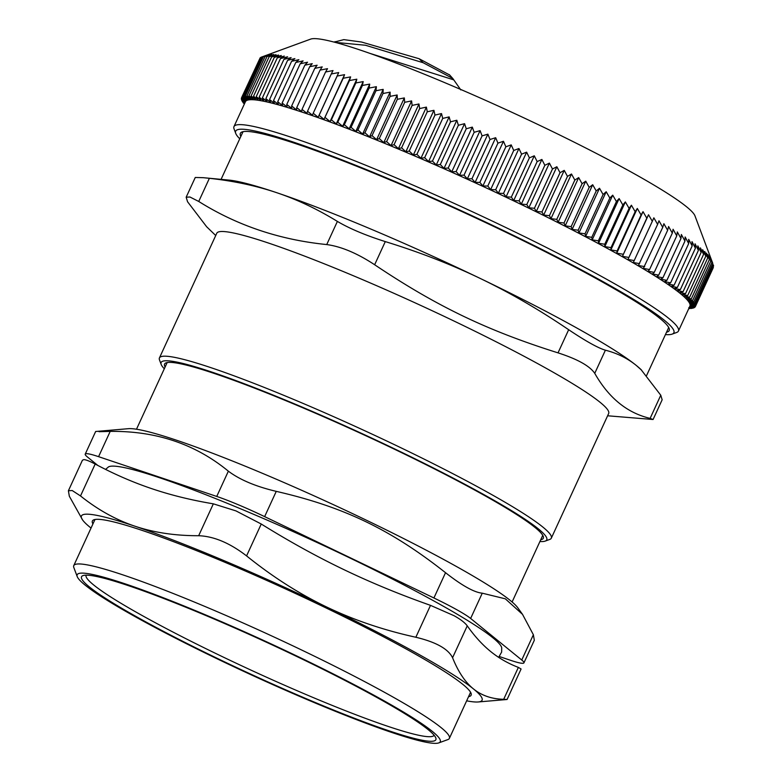 <?xml version="1.0" encoding="UTF-8"?>
<svg xmlns="http://www.w3.org/2000/svg" width="782" height="782" viewBox="0 0 782 782"><rect width="100%" height="100%" fill="white"/><g stroke="black" fill="none" stroke-linecap="round" stroke-linejoin="round"><path stroke-width="1.17" d="M97.848 465.456L87.398 456.962A55.121 5.024 24.7 0 1 85.228 454.117A55.121 5.024 24.7 0 1 98.581 456.668L110.203 431.4L99.031 431.693M499.405 656.548L510.578 660.311A55.121 5.024 24.7 0 0 523.93 662.862L534.331 640.243M521.75 660.018L470.637 618.454L482.259 593.186L505.328 598.817L522.523 614.359L533.373 634.74L521.75 660.018A55.121 5.024 24.7 0 1 523.93 662.862M433.912 597.976L264.639 516.628L276.261 491.36C343.982 506.971 390.57 529.365 445.535 572.698L433.912 597.976A55.121 5.024 24.7 0 1 470.637 618.454M110.203 431.4C155.96 430.794 195.353 444.049 228.364 471.175L216.741 496.443A55.121 5.024 24.7 0 1 264.639 516.628M216.741 496.443L98.581 456.668M105.58 469.396L108.473 466.922A216.849 19.755 24.7 0 1 384.49 575.014A216.849 19.755 24.7 0 1 501.712 647.799L501.633 652.071L498.642 657.349M369.778 53.332L453.775 79.872L460.823 89.92M449.65 74.984L419.093 58.728L423.13 62.707L452.807 78.493L453.775 79.872M335.136 42.365L365.468 45.248L423.14 62.716M434.118 735.256A191.561 17.458 24.7 0 1 252.84 670.976A191.561 17.458 24.7 0 1 86.059 575.171M646.646 375.428L668.336 328.284A234.277 21.349 -155.3 0 0 668.512 327.15M243.388 131.62A234.277 21.349 -155.3 0 0 242.645 132.49L221.081 179.361M666.538 332.203A236.008 21.505 -155.3 0 0 669.109 328.362A236.008 21.505 -155.3 0 0 463.755 212.411A236.008 21.505 -155.3 0 0 242.078 131.953A236.008 21.505 -155.3 0 0 240.836 136.4M313.211 113.234L331.275 73.967L338.694 72.57L318.147 117.261L313.211 113.234L312.458 115.257L307.522 111.249L306.964 113.361L302.028 109.372L301.666 111.582L296.73 107.613L296.564 109.91L291.647 105.971L291.676 108.346L286.779 104.446L287.004 106.909L282.136 103.038L282.546 105.58L277.718 101.748L278.324 104.377L273.524 100.585L274.326 103.292L269.575 99.549L270.562 102.334L265.87 98.63L267.043 101.494L262.41 97.838L263.759 100.78L259.194 97.173L260.729 100.194L256.242 96.645L257.952 99.734L253.544 96.235L255.44 99.392L251.11 95.961L253.173 99.187L248.94 95.815L251.178 99.109L247.044 95.795L249.438 99.158L245.411 95.903L247.972 99.324L244.052 96.147L246.77 99.627L242.958 96.518L261.022 57.252L310.689 39.1A212.381 19.355 24.7 0 1 448.096 84.065A212.381 19.355 24.7 0 1 649.764 182.607A212.381 19.355 24.7 0 1 694.963 215.852L712.783 263.417M338.694 72.57L337.15 76.059L344.569 74.671L343.21 78.259L350.61 76.89L349.446 80.556L356.817 79.197L355.859 82.96L363.19 81.602L362.418 85.453L369.71 84.104L369.133 88.053L376.377 86.694L375.986 90.732L383.18 89.373L382.985 93.508L390.12 92.139L390.101 96.362L397.168 94.993L397.334 99.304L404.333 97.916L404.685 102.315L411.596 100.907L412.124 105.404L418.957 103.977L419.66 108.561L426.395 107.114L427.275 111.787L433.922 110.321L434.968 115.071L441.507 113.576L442.72 118.424L449.142 116.889L450.52 121.826L456.835 120.252L458.369 125.276L464.567 123.673L466.248 128.766L472.318 127.124L474.156 132.305L480.099 130.623L482.083 135.882L487.88 134.152L490.011 139.489L495.671 137.71L497.938 143.126L503.452 141.288L505.846 146.791L511.213 144.895L513.735 150.467L518.945 148.521L521.584 154.162L526.638 152.158L529.394 157.866L534.282 155.804L537.156 161.581L541.877 159.45L544.849 165.295L549.404 163.096L552.473 169.01L556.862 166.742L560.02 172.714L564.233 170.378L567.478 176.4L571.505 173.995L574.829 180.075L578.68 177.592L582.082 183.731L585.747 181.17L589.208 187.357L592.697 184.728L596.216 190.964L599.511 188.247L603.098 194.523L606.197 191.727L609.823 198.051L612.736 195.168L616.412 201.541L619.129 198.569L622.834 204.972L625.356 201.922L629.09 208.354L631.416 205.226L635.17 211.687L637.31 208.462L641.074 214.962L643.019 211.648L646.792 218.168L648.532 214.767L652.305 221.306L653.86 217.816L657.623 224.375L658.982 220.798L662.735 227.367L663.889 223.701L667.633 230.289L668.59 226.526L672.305 233.124L673.077 229.263L676.753 235.871L677.329 231.922L680.966 238.53L681.357 234.492L684.944 241.091L685.14 236.966L688.678 243.564L688.698 239.351L692.168 245.939L692.002 241.628L695.403 248.217L695.061 243.808L698.394 250.377L697.867 245.89L701.122 252.439L700.418 247.865L703.585 254.394L702.705 249.722L705.784 256.242L704.738 251.481L707.72 257.962L706.508 253.124L709.382 259.575L708.003 254.649L710.779 261.071L709.245 256.056L711.894 262.449L710.203 257.346L712.773 263.397M343.21 78.259L324.012 119.363L319.095 115.325L318.147 117.261M319.095 115.325L337.15 76.059M307.522 111.249L325.576 71.983L333.015 70.566L331.275 73.967M302.028 109.372L320.082 70.106L327.521 68.669L325.576 71.983M296.73 107.613L314.794 68.347L322.213 66.89L320.082 70.106M291.647 105.971L309.711 66.705L317.121 65.219L314.794 68.347M286.779 104.446L304.843 65.18L312.233 63.655L309.711 66.705M282.136 103.038L300.19 63.772L307.561 62.218L304.843 65.18M277.718 101.748L295.772 62.482L303.103 60.888L300.19 63.772M273.524 100.585L291.588 61.319L298.871 59.686L295.772 62.482M269.575 99.549L287.639 60.282L294.873 58.601L291.588 61.319M265.87 98.63L283.925 59.364L291.119 57.643L287.639 60.282M262.41 97.838L280.464 58.572L287.59 56.803L283.925 59.364M259.194 97.173L277.258 57.907L284.316 56.089L280.464 58.572M256.242 96.645L274.306 57.379L281.285 55.502L277.258 57.907M253.544 96.235L271.608 56.969L278.509 55.043L274.306 57.379M251.11 95.961L269.174 56.695L275.997 54.701L271.608 56.969M248.94 95.815L267.004 56.548L273.729 54.496L269.174 56.695M247.044 95.795L265.098 56.529L271.735 54.417L267.004 56.548M245.411 95.903L263.466 56.636L269.995 54.466L265.098 56.529M244.052 96.147L262.107 56.881L268.519 54.632L263.466 56.636M265.87 55.463L262.107 56.881M242.958 96.518L245.831 100.057L242.146 97.017L260.211 57.751L260.924 57.477M242.146 97.017L245.167 100.604L241.609 97.642L259.976 58.249M241.609 97.642L244.776 101.289L241.355 98.395L241.667 97.711M241.355 98.395L244.658 102.09L241.364 99.275L241.628 98.708M241.364 99.275L241.873 99.832M241.658 100.282L242.391 101.064M242.234 101.416L244.483 103.752M244.424 103.889L243.192 102.413M243.075 102.667L244.375 103.986M688.805 308.509L689.968 308.372M689.871 308.587L688.825 308.46M688.903 308.303L691.64 308.167M691.503 308.479L688.981 308.137M689.03 308.03L693.048 307.825M692.862 308.235L688.815 307.649L693.947 307.864L694.191 307.346M693.947 307.864L689.744 307.218L694.768 307.365L695.051 306.73M694.768 307.365L690.408 306.671L695.296 306.74L713.36 267.473M695.296 306.74L690.799 305.987L695.56 305.987L713.438 266.193M695.56 305.987L690.926 305.185L695.54 305.097L713.604 265.841L713.272 264.912M695.54 305.097L690.77 304.257L695.247 304.09L713.311 264.834M695.247 304.09L690.35 303.211L694.68 302.966L712.744 263.7M694.68 302.966L689.656 302.038L693.839 301.715L711.894 262.449M693.839 301.715L688.688 300.747L692.715 300.337L710.779 261.071M692.715 300.337L687.456 299.34L691.327 298.841L709.382 259.575M691.327 298.841L685.951 297.815L689.656 297.228L707.72 257.962M689.656 297.228L684.182 296.173L687.73 295.498L705.784 256.242M687.73 295.498L682.148 294.413L685.521 293.661L703.585 254.394M685.521 293.661L679.861 292.556L683.057 291.706L701.122 252.439M683.057 291.706L677.31 290.581L680.33 289.643L698.394 250.377M680.33 289.643L674.504 288.499L677.349 287.473L695.403 248.217M677.349 287.473L671.445 286.32L674.104 285.205L692.168 245.939M674.104 285.205L668.141 284.042L670.614 282.83L688.678 243.564M670.614 282.83L664.583 281.657L666.88 280.357L684.944 241.091M666.88 280.357L660.8 279.184L662.901 277.796L680.966 238.53M662.901 277.796L656.772 276.613L658.688 275.137L676.753 235.871M658.688 275.137L652.52 273.954L654.241 272.38L672.305 233.124M654.241 272.38L648.034 271.217L649.568 269.555L667.633 230.289M649.568 269.555L643.332 268.392L662.735 227.367M644.671 266.633L638.425 265.489L657.623 224.375M639.568 263.642L633.303 262.508L652.305 221.306M648.532 214.767L627.975 259.458L646.792 218.168M634.251 260.572L627.975 259.458M643.019 211.648L622.462 256.34L641.074 214.962M628.728 257.434L622.462 256.34M637.31 208.462L616.754 253.153L617.115 250.954L635.17 211.687M623.019 254.228L616.754 253.153M631.416 205.226L610.859 249.917L611.025 247.62L629.09 208.354M617.115 250.954L610.859 249.917M625.356 201.922L604.799 246.613L604.769 244.238L622.834 204.972M611.025 247.62L604.799 246.613M619.129 198.569L598.572 243.261L598.347 240.797L616.412 201.541M604.769 244.238L598.572 243.261M612.736 195.168L592.179 239.859L591.769 237.317L609.823 198.051M598.347 240.797L592.179 239.859M606.197 191.727L585.64 236.418L585.034 233.789L603.098 194.523M591.769 237.317L585.64 236.418M599.511 188.247L578.954 232.938L578.162 230.221L596.216 190.964M585.034 233.789L578.954 232.938M592.697 184.728L572.141 229.419L571.153 226.624L589.208 187.357M578.162 230.221L572.141 229.419M585.747 181.17L565.191 225.861L564.018 222.997L582.082 183.731M571.153 226.624L565.191 225.861M578.68 177.592L558.123 222.284L556.774 219.341L574.829 180.075M564.018 222.997L558.123 222.284M571.505 173.995L550.948 218.686L549.414 215.666L567.478 176.4M556.774 219.341L550.948 218.686M564.233 170.378L543.676 215.07L541.955 211.971L560.02 172.714M549.414 215.666L543.676 215.07M556.862 166.742L536.305 211.433L534.409 208.276L552.473 169.01M541.955 211.971L536.305 211.433M549.404 163.096L528.847 207.787L526.785 204.561L544.849 165.295M534.409 208.276L528.847 207.787M541.877 159.45L521.32 204.141L519.092 200.847L537.156 161.581M526.785 204.561L521.32 204.141M534.282 155.804L513.735 200.495L511.33 197.132L529.394 157.866M519.092 200.847L513.735 200.495M526.638 152.158L506.081 196.849L503.52 193.428L521.584 154.162M511.33 197.132L506.081 196.849M518.945 148.521L498.388 193.213L495.671 189.733L513.735 150.467M503.52 193.428L498.388 193.213M511.213 144.895L490.656 189.586L487.782 186.048L505.846 146.791M495.671 189.733L490.656 189.586M503.452 141.288L482.895 185.979L479.874 182.392L497.938 143.126M487.782 186.048L482.895 185.979M495.671 137.71L475.114 182.401L471.947 178.755L490.011 139.489M479.874 182.392L475.114 182.401M487.88 134.152L467.333 178.843L464.019 175.148L482.083 135.882M471.947 178.755L467.333 178.843M480.099 130.623L459.542 175.315L456.102 171.571L474.156 132.305M464.019 175.148L459.542 175.315M472.318 127.124L451.761 171.815L448.194 168.032L466.248 128.766M456.102 171.571L451.761 171.815M464.567 123.673L444.01 168.365L440.305 164.533L458.369 125.276M448.194 168.032L444.01 168.365M456.835 120.252L436.278 164.943L432.466 161.092L450.52 121.826M440.305 164.533L436.278 164.943M449.142 116.889L428.585 161.581L424.655 157.69L442.72 118.424M432.466 161.092L428.585 161.581M441.507 113.576L420.951 158.267L416.904 154.337L434.968 115.071M424.655 157.69L420.951 158.267M433.922 110.321L413.365 155.012L409.221 151.053L427.275 111.787M416.904 154.337L413.365 155.012M426.395 107.114L405.838 151.806L401.596 147.827L419.66 108.561M409.221 151.053L405.838 151.806M418.957 103.977L398.4 148.668L394.069 144.67L412.124 105.404M401.596 147.827L398.4 148.668M411.596 100.907L391.039 145.599L386.621 141.581L404.685 102.315M394.069 144.67L391.039 145.599M404.333 97.916L383.776 142.607L379.28 138.561L397.334 99.304M386.621 141.581L383.776 142.607M397.168 94.993L376.611 139.675L372.037 135.628L390.101 96.362M379.28 138.561L376.611 139.675M390.12 92.139L369.563 136.83L364.92 132.774L382.985 93.508M372.037 135.628L369.563 136.83M383.18 89.373L362.633 134.064L357.931 129.998L375.986 90.732M364.92 132.774L362.633 134.064M376.377 86.694L355.83 131.386L351.069 127.31L369.133 88.053M357.931 129.998L355.83 131.386M369.71 84.104L349.153 128.795L344.354 124.719L362.418 85.453M351.069 127.31L349.153 128.795M363.19 81.602L342.633 126.293L337.795 122.227L355.859 82.96M344.354 124.719L342.633 126.293M356.817 79.197L336.26 123.888L331.392 119.822L349.446 80.556M337.795 122.227L336.26 123.888M350.61 76.89L330.053 121.581L325.156 117.525M331.392 119.822L330.053 121.581M233.965 126.616L245.44 101.67A244.619 22.287 24.7 0 1 395.77 147.954A244.619 22.287 24.7 0 1 637.77 265.548A244.619 22.287 24.7 0 1 689.91 306.114L678.444 331.05A244.619 22.287 -155.3 0 0 626.304 290.484A244.619 22.287 -155.3 0 0 384.304 172.89A244.619 22.287 -155.3 0 0 233.965 126.616A244.619 22.287 -155.3 0 0 234.053 128.893L235.744 133.419A241.169 21.974 24.7 0 1 463.951 211.981A241.169 21.974 24.7 0 1 672.119 334.129A241.169 21.974 24.7 0 1 665.433 334.579M344.569 74.671L324.012 119.363M672.119 334.129L676.655 332.467A244.619 22.287 -155.3 0 0 678.444 331.05M239.742 138.785A241.169 21.974 24.7 0 1 235.744 133.419M334.647 41.984L343.826 39.628L361.538 42.032L419.074 58.718M167.416 362.535A206.722 18.836 -155.3 0 0 166.849 363.229L136.498 429.22M512.102 601.984L542.464 535.993A206.722 18.836 -155.3 0 0 542.62 535.113M540.724 539.766A208.442 18.993 -155.3 0 0 543.236 536.325A208.442 18.993 -155.3 0 0 396.191 450.051A208.442 18.993 -155.3 0 0 166.087 362.858A208.442 18.993 -155.3 0 0 165.11 367.002M545.201 541.095L549.736 539.433A215.676 19.648 -155.3 0 0 551.31 538.182A215.676 19.648 -155.3 0 0 399.094 446.893A215.676 19.648 -155.3 0 0 159.43 357.931A215.676 19.648 -155.3 0 0 159.499 359.945L161.19 364.471A212.235 19.335 24.7 0 1 396.963 450.031A212.235 19.335 24.7 0 1 545.201 541.095A212.235 19.335 24.7 0 1 539.912 541.535M164.298 368.772A212.235 19.335 24.7 0 1 161.19 364.471M159.43 357.931L216.77 233.251A215.676 19.648 24.7 0 1 420.931 305.518A215.676 19.648 24.7 0 1 608.66 413.502L551.31 538.182M209.38 178.316C233.71 180.965 256.144 185.754 276.691 192.685C297.238 199.586 317.472 209.165 337.384 221.414L326.739 244.561C279.633 239.83 236.966 225.47 198.736 201.463L209.38 178.316L203.31 177.69L229.018 180.104A234.277 21.349 24.7 0 1 276.691 192.685A234.277 21.349 24.7 0 1 480.285 278.47A234.277 21.349 24.7 0 1 636.382 365.526A234.277 21.349 24.7 0 1 641.044 369.612L660.77 395.223L650.125 418.37L653.058 419.504L607.614 415.78M203.31 177.69L195.265 177.475L186.165 197.211L187.563 201.756L206.634 226.741L215.724 235.529M650.125 418.37C627.232 413.004 608.777 397.989 594.75 373.346L605.395 350.199C598.044 348.01 585.796 341.177 568.67 329.721L558.025 352.858C577.536 359.143 589.775 365.976 594.75 373.346M558.025 352.858C486.942 330.473 436.855 306.407 374.646 264.746L385.291 241.599C365.497 235.323 349.534 228.588 337.384 221.414M326.739 244.561C341.275 246.555 357.237 253.29 374.646 264.746M186.184 197.22L189.948 197.005L198.736 201.463M385.291 241.599C419.181 252.029 450.852 264.316 480.285 278.47C509.727 292.605 539.189 309.692 568.67 329.721M605.395 350.199C617.174 353.181 627.496 358.283 636.382 365.526L641.69 370.238M653.078 419.514L662.159 399.768L660.77 395.223M468.545 696.694A208.442 18.993 -155.3 0 0 471.057 693.253A208.442 18.993 -155.3 0 0 324.012 606.979A208.442 18.993 -155.3 0 0 93.908 519.786A208.442 18.993 -155.3 0 0 92.931 523.93M95.238 519.463A206.722 18.836 -155.3 0 0 94.671 520.157L73.762 565.621A206.722 18.836 -155.3 0 0 73.831 567.546L77.222 576.598A199.83 18.211 24.7 0 1 81.563 573.118A199.83 18.211 24.7 0 1 291.08 653.273A199.83 18.211 24.7 0 1 438.79 742.9A199.83 18.211 24.7 0 1 251.09 674.778A199.83 18.211 24.7 0 1 77.222 576.598M438.79 742.9L447.861 739.586A206.722 18.836 -155.3 0 0 449.376 738.384L470.285 692.92A206.722 18.836 -155.3 0 0 470.441 692.031M466.639 700.828A220.504 20.088 -155.3 0 0 478.222 701.962A220.504 20.088 -155.3 0 0 473.374 688.844A220.504 20.088 -155.3 0 0 326.456 606.91A220.504 20.088 -155.3 0 0 134.836 526.169A220.504 20.088 -155.3 0 0 82.638 520.02A220.504 20.088 -155.3 0 0 90.145 527.351A220.504 20.088 -155.3 0 0 91.035 528.065M82.638 520.02L69.334 496.238L68.396 490.754L82.403 460.266L83.694 459.64C85.678 459.601 89.51 461.067 95.179 464.049C114.192 474.175 133.145 482.416 152.04 488.76C170.935 495.143 191.365 500.157 213.339 503.833L235.969 510.9L261.247 524.018C289.115 541.349 316.583 556.52 343.66 569.511C370.727 582.531 399.67 594.476 430.511 605.356L454.098 615.727C460.52 619.305 464.899 622.677 467.245 625.844C474.625 636.274 482.406 644.808 490.578 651.445C498.75 658.102 508.007 663.419 518.358 667.398L521.086 669.001L507.078 699.489L478.222 701.962M430.511 605.356L415.848 637.252C383.532 630.145 353.738 620.028 326.456 606.91C299.174 593.812 272.547 576.813 246.574 555.904L261.247 524.018M213.339 503.833L198.667 535.719C213.867 536.286 229.84 543.011 246.574 555.904M198.667 535.719C175.158 535.768 153.878 532.581 134.836 526.169C115.795 519.766 97.682 509.688 80.517 495.944L95.179 464.049M68.396 490.754L72.208 490.529L80.517 495.944M518.358 667.398L503.686 699.294L507.068 699.479M503.686 699.294C491.712 699.03 481.614 695.55 473.374 688.844C465.134 682.158 458.203 671.787 452.573 657.73L467.245 625.844M415.848 637.252C436.014 642.09 448.252 648.913 452.573 657.73M85.844 575.171A195.001 17.771 -155.3 0 0 82.96 575.611A195.001 17.771 -155.3 0 0 251.276 674.377A195.001 17.771 -155.3 0 0 435.799 737.905A195.001 17.771 -155.3 0 0 274.199 645.824A195.001 17.771 -155.3 0 0 85.844 575.171M449.376 738.384A206.722 18.836 -155.3 0 0 286.554 642.853A206.722 18.836 -155.3 0 0 78.327 563.949A206.722 18.836 -155.3 0 0 73.762 565.621M522.523 614.359L517.792 607.79A217.054 19.775 24.7 0 0 330.043 503.119A217.054 19.775 24.7 0 0 128.385 428.683L95.648 431.498L85.228 454.117M276.261 491.36C255.822 486.531 239.849 479.796 228.364 471.175M482.259 593.186C474.234 592.433 461.996 585.601 445.535 572.698M534.311 640.233L533.373 634.74M452.798 78.503L449.367 74.661M334.452 42.189L335.019 41.612"/></g></svg>
